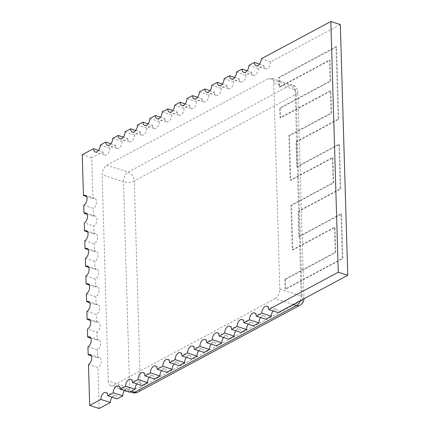 <?xml version="1.0" encoding="UTF-8"?>
<svg xmlns="http://www.w3.org/2000/svg" width="430" height="430" viewBox="0 0 430 430"><rect width="100%" height="100%" fill="white"/><g stroke="black" fill="none" stroke-linecap="round" stroke-linejoin="round"><path stroke-width="0.32" stroke-dasharray="2.15 1.61" d="M87.94 346.811L97.427 349.859A5.375 3.144 107.8 0 0 100.695 343.151A5.375 3.144 107.8 0 0 98.927 339.861A5.375 3.144 107.8 0 0 97.137 340.103L96.906 332.164L87.419 329.117M90.23 320.366L96.616 322.414A5.375 3.144 107.8 0 1 98.4 322.172A5.375 3.144 107.8 0 1 100.169 325.462A5.375 3.144 107.8 0 1 96.906 332.164M84.791 240.666L94.278 243.713A5.375 3.144 107.8 0 0 97.545 237.011A5.375 3.144 107.8 0 0 95.777 233.721A5.375 3.144 107.8 0 0 93.987 233.963L93.756 226.024L84.264 222.976M87.08 214.221L93.466 216.274A5.375 3.144 107.8 0 1 95.25 216.032A5.375 3.144 107.8 0 1 97.019 219.316A5.375 3.144 107.8 0 1 93.756 226.024M83.743 205.282L93.229 208.33A5.375 3.144 107.8 0 0 96.497 201.627A5.375 3.144 107.8 0 0 94.729 198.338A5.375 3.144 107.8 0 0 92.939 198.579L91.73 157.767L102.937 151.758L98.572 150.355M85.317 258.355L94.804 261.402A5.375 3.144 107.8 0 0 98.072 254.7A5.375 3.144 107.8 0 0 96.304 251.41A5.375 3.144 107.8 0 0 94.514 251.652L94.278 243.713M85.844 276.049L95.331 279.091A5.375 3.144 107.8 0 0 98.594 272.389A5.375 3.144 107.8 0 0 96.825 269.099A5.375 3.144 107.8 0 0 95.041 269.341L94.804 261.402M86.365 293.738L95.852 296.786A5.375 3.144 107.8 0 0 99.12 290.083A5.375 3.144 107.8 0 0 97.352 286.794A5.375 3.144 107.8 0 0 95.562 287.036L95.331 279.091M86.892 311.427L96.379 314.475A5.375 3.144 107.8 0 0 99.647 307.772A5.375 3.144 107.8 0 0 97.879 304.483A5.375 3.144 107.8 0 0 96.089 304.725L95.852 296.786M88.467 364.5L97.954 367.548A5.375 3.144 107.8 0 0 101.222 360.845A5.375 3.144 107.8 0 0 99.454 357.556A5.375 3.144 107.8 0 0 97.664 357.798L97.427 349.859M96.616 322.414L96.379 314.475M93.466 216.274L93.229 208.33M100.276 145.055L109.763 148.103L115.321 145.125L110.951 143.722M112.655 138.422L122.141 141.47L127.699 138.492L123.335 137.089M125.039 131.784L134.525 134.832L140.083 131.854L135.713 130.451M137.417 125.151L146.904 128.199L152.462 125.221L148.097 123.819M149.801 118.513L159.288 121.561L164.84 118.583L160.476 117.18M162.18 111.881L171.667 114.928L177.225 111.95L172.855 110.548M174.558 105.248L184.045 108.295L189.603 105.318L185.239 103.915M186.942 98.61L196.429 101.657L201.987 98.68L197.617 97.277M199.321 91.977L208.808 95.025L214.366 92.047L210.001 90.644M211.705 85.339L221.192 88.386L226.744 85.409L222.38 84.006M224.084 78.706L233.571 81.754L239.128 78.776L234.758 77.373M236.462 72.073L245.949 75.121L251.507 72.143L247.142 70.74M248.846 65.435L258.333 68.483L263.891 65.505L259.521 64.102M261.225 58.803L270.712 61.85L340.318 24.548M99.169 408.5L97.954 367.548M106.807 165.254L268.632 78.529L289.976 85.387L128.151 172.107L106.807 165.254A7.681 4.493 -72.2 0 0 102.136 174.833L123.485 181.686L129.602 387.844L108.258 380.991L102.136 174.833M108.258 380.991A7.681 4.493 -72.2 0 0 110.784 385.688A7.681 4.493 -72.2 0 0 113.337 385.339L131.499 391.176M293.325 304.451L275.162 298.619L113.337 385.339M275.162 298.619A7.681 4.493 -72.2 0 0 279.833 289.041L301.177 295.899L295.061 89.741L273.711 82.882L279.833 289.041M273.711 82.882A7.681 4.493 -72.2 0 0 271.185 78.185A7.681 4.493 -72.2 0 0 268.632 78.529M284.789 279.312L335.174 252.308L334.433 227.233L292.255 249.835L290.933 205.26L333.11 182.659L332.363 157.584L290.191 180.186L288.863 135.611L331.041 113.009L330.38 90.725L279.989 117.729L279.704 107.973L330.089 80.974L329.471 60.076L279.081 87.08L278.79 77.33L336.007 46.671L338.152 119.105L295.98 141.706L296.721 166.781L338.899 144.179L340.221 188.754L298.044 211.356L298.791 236.425L340.969 213.823L342.291 258.398L285.079 289.062L284.789 279.312L285.38 279.5L335.771 252.496L335.174 252.308M91.278 355.744L97.664 357.798M90.751 338.055L97.137 340.103M88.129 249.604L94.514 251.652M87.602 231.91L93.987 233.963M88.655 267.293L95.041 269.341M89.177 284.983L95.562 287.036M89.703 302.672L96.089 304.725M91.73 157.767L82.243 154.719M245.949 75.121A5.375 3.144 107.8 0 1 244.342 80.297A5.375 3.144 107.8 0 1 240.897 82.066A5.375 3.144 107.8 0 1 239.128 78.776M258.333 68.483A5.375 3.144 107.8 0 1 256.721 73.664A5.375 3.144 107.8 0 1 253.275 75.427A5.375 3.144 107.8 0 1 251.507 72.143M270.712 61.85A5.375 3.144 107.8 0 1 269.099 67.026A5.375 3.144 107.8 0 1 265.659 68.795A5.375 3.144 107.8 0 1 263.891 65.505M273.034 310.938A5.375 3.144 107.8 0 1 276.388 309.294A5.375 3.144 107.8 0 1 278.156 312.583M260.65 317.571A5.375 3.144 107.8 0 1 264.004 315.926A5.375 3.144 107.8 0 1 265.772 319.216M248.271 324.204A5.375 3.144 107.8 0 1 251.625 322.565A5.375 3.144 107.8 0 1 253.394 325.849M109.763 148.103A5.375 3.144 107.8 0 1 108.15 153.279A5.375 3.144 107.8 0 1 104.705 155.047A5.375 3.144 107.8 0 1 102.937 151.758M122.141 141.47A5.375 3.144 107.8 0 1 120.534 146.646A5.375 3.144 107.8 0 1 117.089 148.415A5.375 3.144 107.8 0 1 115.321 145.125M134.525 134.832A5.375 3.144 107.8 0 1 132.913 140.013A5.375 3.144 107.8 0 1 129.468 141.776A5.375 3.144 107.8 0 1 127.699 138.492M146.904 128.199A5.375 3.144 107.8 0 1 145.292 133.375A5.375 3.144 107.8 0 1 141.852 135.144A5.375 3.144 107.8 0 1 140.083 131.854M159.288 121.561A5.375 3.144 107.8 0 1 157.676 126.743A5.375 3.144 107.8 0 1 154.23 128.511A5.375 3.144 107.8 0 1 152.462 125.221M171.667 114.928A5.375 3.144 107.8 0 1 170.054 120.104A5.375 3.144 107.8 0 1 166.609 121.873A5.375 3.144 107.8 0 1 164.84 118.583M184.045 108.295A5.375 3.144 107.8 0 1 182.438 113.472A5.375 3.144 107.8 0 1 178.993 115.24A5.375 3.144 107.8 0 1 177.225 111.95M196.429 101.657A5.375 3.144 107.8 0 1 194.817 106.839A5.375 3.144 107.8 0 1 191.371 108.602A5.375 3.144 107.8 0 1 189.603 105.318M208.808 95.025A5.375 3.144 107.8 0 1 207.196 100.201A5.375 3.144 107.8 0 1 203.755 101.969A5.375 3.144 107.8 0 1 201.987 98.68M221.192 88.386A5.375 3.144 107.8 0 1 219.579 93.568A5.375 3.144 107.8 0 1 216.134 95.336A5.375 3.144 107.8 0 1 214.366 92.047M233.571 81.754A5.375 3.144 107.8 0 1 231.958 86.93A5.375 3.144 107.8 0 1 228.513 88.698A5.375 3.144 107.8 0 1 226.744 85.409M235.893 330.842A5.375 3.144 107.8 0 1 239.241 329.197A5.375 3.144 107.8 0 1 241.01 332.487M223.509 337.475A5.375 3.144 107.8 0 1 226.863 335.83A5.375 3.144 107.8 0 1 228.631 339.119M211.13 344.113A5.375 3.144 107.8 0 1 214.484 342.468A5.375 3.144 107.8 0 1 216.252 345.758M198.746 350.746A5.375 3.144 107.8 0 1 202.1 349.101A5.375 3.144 107.8 0 1 203.868 352.39M186.367 357.378A5.375 3.144 107.8 0 1 189.721 355.739A5.375 3.144 107.8 0 1 191.49 359.023M173.989 364.017A5.375 3.144 107.8 0 1 177.337 362.372A5.375 3.144 107.8 0 1 179.106 365.661M161.605 370.649A5.375 3.144 107.8 0 1 164.959 369.004A5.375 3.144 107.8 0 1 166.727 372.294M149.226 377.287A5.375 3.144 107.8 0 1 152.58 375.643A5.375 3.144 107.8 0 1 154.349 378.932M136.842 383.92A5.375 3.144 107.8 0 1 140.196 382.275A5.375 3.144 107.8 0 1 141.964 385.565M124.463 390.553A5.375 3.144 107.8 0 1 127.817 388.913A5.375 3.144 107.8 0 1 129.586 392.198M86.554 196.531L92.939 198.579M112.085 397.191A5.375 3.144 107.8 0 1 115.433 395.546A5.375 3.144 107.8 0 1 117.202 398.836M335.771 252.496L335.024 227.422L292.846 250.024L291.524 205.449L333.702 182.847L332.954 157.778L290.782 180.38L289.46 135.805L331.632 113.203L330.971 90.913L280.586 117.917L280.296 108.166L330.681 81.162L330.063 60.27L279.677 87.274L279.387 77.518L336.599 46.859L338.749 119.293L296.571 141.895L297.318 166.969L339.49 144.367L340.813 188.942L298.64 211.544L299.382 236.618L341.56 214.016L342.882 258.591L285.671 289.25L285.38 279.5M285.671 289.25L285.079 289.062M335.024 227.422L334.433 227.233M292.846 250.024L292.255 249.835M291.524 205.449L290.933 205.26M333.702 182.847L333.11 182.659M332.954 157.778L332.363 157.584M290.782 180.38L290.191 180.186M289.46 135.805L288.863 135.611M331.632 113.203L331.041 113.009M330.971 90.913L330.38 90.725M280.586 117.917L279.989 117.729M280.296 108.166L279.704 107.973M330.681 81.162L330.089 80.974M330.063 60.27L329.471 60.076M279.677 87.274L279.081 87.08M279.387 77.518L278.79 77.33M336.599 46.859L336.007 46.671M338.749 119.293L338.152 119.105M296.571 141.895L295.98 141.706M297.318 166.969L296.721 166.781M339.49 144.367L338.899 144.179M340.813 188.942L340.221 188.754M298.64 211.544L298.044 211.356M299.382 236.618L298.791 236.425M341.56 214.016L340.969 213.823M342.882 258.591L342.291 258.398M299.93 305.279A7.681 5.327 -118.2 0 0 302.231 300.414A7.681 3.225 178.3 0 0 303.978 298.28L297.861 92.122A7.681 3.225 178.3 0 1 296.114 94.256L302.231 300.414L140.406 387.14L134.289 180.982L296.114 94.256A7.681 5.327 61.8 0 0 289.976 85.387A7.681 4.493 107.8 0 1 292.534 85.038A7.681 4.493 107.8 0 1 295.061 89.741A7.681 3.225 178.3 0 1 297.861 92.122A7.681 7.681 0 0 0 292.534 85.038L271.185 78.185M128.151 172.107A7.681 5.327 -118.2 0 1 134.289 180.982A7.681 3.225 178.3 0 1 123.485 181.686A7.681 4.493 107.8 0 1 128.151 172.107M303.978 298.742A7.681 7.681 0 0 0 303.978 298.28A7.681 3.225 178.3 0 0 301.177 295.899A7.681 4.493 107.8 0 1 300.274 300.726M132.128 392.542A7.681 4.493 107.8 0 1 129.602 387.844A7.681 3.225 178.3 0 0 140.406 387.14A7.681 5.327 61.8 0 1 138.105 391.999M105.947 392.499L115.433 395.546M89.967 354.508L99.454 357.556M231.41 79.018L240.897 82.066M243.788 72.38L253.275 75.427M266.901 306.246L276.388 309.294M254.517 312.879L264.004 315.926M157.122 118.825L166.609 121.873M169.506 112.192L178.993 115.24M181.885 105.554L191.371 108.602M194.269 98.921L203.755 101.969M206.647 92.289L216.134 95.336M219.026 85.651L228.513 88.698M229.754 326.15L239.241 329.197M217.376 332.782L226.863 335.83M204.997 339.421L214.484 342.468M192.613 346.053L202.1 349.101M180.234 352.691L189.721 355.739M167.85 359.324L177.337 362.372M155.472 365.957L164.959 369.004M143.093 372.595L152.58 375.643M130.709 379.228L140.196 382.275M118.331 385.866L127.817 388.913M88.392 301.435L97.879 304.483M87.865 283.746L97.352 286.794M87.338 266.052L96.825 269.099M86.817 248.363L96.304 251.41M242.138 319.517L251.625 322.565M85.242 195.29L94.729 198.338M85.763 212.984L95.25 216.032M86.29 230.673L95.777 233.721M144.743 125.463L154.23 128.511M132.365 132.096L141.852 135.144M119.981 138.729L129.468 141.776M107.602 145.367L117.089 148.415M88.913 319.125L98.4 322.172M256.167 65.747L265.659 68.795M89.44 336.819L98.927 339.861M95.218 152L104.705 155.047M130.139 391.902L110.784 385.688"/><path stroke-width="0.64" d="M93.45 148.71A5.375 3.144 107.8 0 0 95.218 152A5.375 3.144 107.8 0 0 98.663 150.231A5.375 3.144 107.8 0 0 100.276 145.055L105.834 142.077A5.375 3.144 107.8 0 0 107.602 145.367A5.375 3.144 107.8 0 0 111.047 143.599A5.375 3.144 107.8 0 0 112.655 138.422L118.212 135.445A5.375 3.144 107.8 0 0 119.981 138.729A5.375 3.144 107.8 0 0 123.426 136.966A5.375 3.144 107.8 0 0 125.039 131.784L130.596 128.806A5.375 3.144 107.8 0 0 132.365 132.096A5.375 3.144 107.8 0 0 135.805 130.328A5.375 3.144 107.8 0 0 137.417 125.151L142.975 122.174A5.375 3.144 107.8 0 0 144.743 125.463A5.375 3.144 107.8 0 0 148.189 123.695A5.375 3.144 107.8 0 0 149.801 118.513L155.354 115.536A5.375 3.144 107.8 0 0 157.122 118.825A5.375 3.144 107.8 0 0 160.567 117.057A5.375 3.144 107.8 0 0 162.18 111.881L167.738 108.903A5.375 3.144 107.8 0 0 169.506 112.192A5.375 3.144 107.8 0 0 172.951 110.424A5.375 3.144 107.8 0 0 174.558 105.248L180.116 102.27A5.375 3.144 107.8 0 0 181.885 105.554A5.375 3.144 107.8 0 0 185.33 103.791A5.375 3.144 107.8 0 0 186.942 98.61L192.5 95.632A5.375 3.144 107.8 0 0 194.269 98.921A5.375 3.144 107.8 0 0 197.709 97.153A5.375 3.144 107.8 0 0 199.321 91.977L204.879 88.999A5.375 3.144 107.8 0 0 206.647 92.289A5.375 3.144 107.8 0 0 210.093 90.52A5.375 3.144 107.8 0 0 211.705 85.339L217.257 82.361A5.375 3.144 107.8 0 0 219.026 85.651A5.375 3.144 107.8 0 0 222.471 83.882A5.375 3.144 107.8 0 0 224.084 78.706L229.642 75.728A5.375 3.144 107.8 0 0 231.41 79.018A5.375 3.144 107.8 0 0 234.855 77.249A5.375 3.144 107.8 0 0 236.462 72.073L242.02 69.096A5.375 3.144 107.8 0 0 243.788 72.38A5.375 3.144 107.8 0 0 247.234 70.617A5.375 3.144 107.8 0 0 248.846 65.435L254.404 62.457A5.375 3.144 107.8 0 0 256.167 65.747A5.375 3.144 107.8 0 0 259.613 63.979A5.375 3.144 107.8 0 0 261.225 58.803L330.831 21.5L338.27 272.233L268.669 309.536A5.375 3.144 107.8 0 0 266.901 306.246A5.375 3.144 107.8 0 0 263.456 308.014A5.375 3.144 107.8 0 0 261.843 313.19L256.285 316.168A5.375 3.144 107.8 0 0 254.517 312.879A5.375 3.144 107.8 0 0 251.072 314.647A5.375 3.144 107.8 0 0 249.464 319.829L243.907 322.806A5.375 3.144 107.8 0 0 242.138 319.517A5.375 3.144 107.8 0 0 238.693 321.285A5.375 3.144 107.8 0 0 237.08 326.461L231.523 329.439A5.375 3.144 107.8 0 0 229.754 326.15A5.375 3.144 107.8 0 0 226.314 327.918A5.375 3.144 107.8 0 0 224.702 333.094L219.144 336.072A5.375 3.144 107.8 0 0 217.376 332.782A5.375 3.144 107.8 0 0 213.93 334.551A5.375 3.144 107.8 0 0 212.318 339.732L206.766 342.71A5.375 3.144 107.8 0 0 204.997 339.421A5.375 3.144 107.8 0 0 201.552 341.189A5.375 3.144 107.8 0 0 199.939 346.365L194.381 349.343A5.375 3.144 107.8 0 0 192.613 346.053A5.375 3.144 107.8 0 0 189.168 347.822A5.375 3.144 107.8 0 0 187.561 353.003L182.003 355.981A5.375 3.144 107.8 0 0 180.234 352.691A5.375 3.144 107.8 0 0 176.789 354.46A5.375 3.144 107.8 0 0 175.177 359.636L169.619 362.614A5.375 3.144 107.8 0 0 167.85 359.324A5.375 3.144 107.8 0 0 164.41 361.092A5.375 3.144 107.8 0 0 162.798 366.269L157.24 369.246A5.375 3.144 107.8 0 0 155.472 365.957A5.375 3.144 107.8 0 0 152.026 367.725A5.375 3.144 107.8 0 0 150.414 372.907L144.862 375.885A5.375 3.144 107.8 0 0 143.093 372.595A5.375 3.144 107.8 0 0 139.648 374.363A5.375 3.144 107.8 0 0 138.035 379.539L132.478 382.517A5.375 3.144 107.8 0 0 130.709 379.228A5.375 3.144 107.8 0 0 127.264 380.996A5.375 3.144 107.8 0 0 125.657 386.178L120.099 389.155A5.375 3.144 107.8 0 0 118.331 385.866A5.375 3.144 107.8 0 0 114.885 387.629A5.375 3.144 107.8 0 0 113.273 392.81L107.715 395.788A5.375 3.144 107.8 0 0 105.947 392.499A5.375 3.144 107.8 0 0 102.507 394.267A5.375 3.144 107.8 0 0 100.894 399.443L89.682 405.452L88.467 364.5A5.375 3.144 107.8 0 0 91.735 357.798A5.375 3.144 107.8 0 0 89.967 354.508A5.375 3.144 107.8 0 0 88.177 354.75L87.94 346.811A5.375 3.144 107.8 0 0 91.208 340.103A5.375 3.144 107.8 0 0 89.44 336.819A5.375 3.144 107.8 0 0 87.65 337.061L87.419 329.117A5.375 3.144 107.8 0 0 90.682 322.414A5.375 3.144 107.8 0 0 88.913 319.125A5.375 3.144 107.8 0 0 87.129 319.366L86.892 311.427A5.375 3.144 107.8 0 0 90.16 304.725A5.375 3.144 107.8 0 0 88.392 301.435A5.375 3.144 107.8 0 0 86.602 301.677L86.365 293.738A5.375 3.144 107.8 0 0 89.633 287.036A5.375 3.144 107.8 0 0 87.865 283.746A5.375 3.144 107.8 0 0 86.075 283.988L85.844 276.049A5.375 3.144 107.8 0 0 89.107 269.341A5.375 3.144 107.8 0 0 87.338 266.052A5.375 3.144 107.8 0 0 85.554 266.294L85.317 258.355A5.375 3.144 107.8 0 0 88.585 251.652A5.375 3.144 107.8 0 0 86.817 248.363A5.375 3.144 107.8 0 0 85.027 248.604L84.791 240.666A5.375 3.144 107.8 0 0 88.059 233.963A5.375 3.144 107.8 0 0 86.29 230.673A5.375 3.144 107.8 0 0 84.5 230.915L84.264 222.976A5.375 3.144 107.8 0 0 87.532 216.274A5.375 3.144 107.8 0 0 85.763 212.984A5.375 3.144 107.8 0 0 83.979 213.226L83.743 205.282A5.375 3.144 107.8 0 0 87.01 198.579A5.375 3.144 107.8 0 0 85.242 195.29A5.375 3.144 107.8 0 0 83.452 195.532L82.243 154.719L93.45 148.71L98.572 150.355M330.831 21.5L340.318 24.548L347.757 275.281L278.156 312.583L268.669 309.536M261.843 313.19L271.33 316.238L266.75 318.694L265.772 319.216L256.285 316.168M249.464 319.829L258.951 322.871L257.973 323.398L253.394 325.849L243.907 322.806M237.08 326.461L246.567 329.509L241.988 331.965L241.01 332.487L231.523 329.439M224.702 333.094L234.189 336.142L228.631 339.119L219.144 336.072M212.318 339.732L221.805 342.78L216.252 345.758L206.766 342.71M199.939 346.365L209.426 349.413L204.847 351.869L203.868 352.39L194.381 349.343M187.561 353.003L197.048 356.045L196.069 356.572L191.49 359.023L182.003 355.981M175.177 359.636L184.663 362.683L180.084 365.14L179.106 365.661L169.619 362.614M162.798 366.269L172.285 369.316L166.727 372.294L157.24 369.246M150.414 372.907L159.901 375.954L154.349 378.932L144.862 375.885M138.035 379.539L147.522 382.587L142.943 385.043L141.964 385.565L132.478 382.517M125.657 386.178L135.144 389.22L134.165 389.747L129.586 392.198L120.099 389.155M113.273 392.81L122.76 395.858L118.18 398.314L117.202 398.836L107.715 395.788M100.894 399.443L110.381 402.491L99.169 408.5L89.682 405.452M88.177 354.75L91.278 355.744M87.65 337.061L90.751 338.055M85.027 248.604L88.129 249.604M84.5 230.915L87.602 231.91M83.979 213.226L87.08 214.221M85.554 266.294L88.655 267.293M86.075 283.988L89.177 284.983M86.602 301.677L89.703 302.672M87.129 319.366L90.23 320.366M254.404 62.457L259.521 64.102M105.834 142.077L110.951 143.722M118.212 135.445L123.335 137.089M130.596 128.806L135.713 130.451M142.975 122.174L148.097 123.819M217.257 82.361L222.38 84.006M204.879 88.999L210.001 90.644M192.5 95.632L197.617 97.277M180.116 102.27L185.239 103.915M167.738 108.903L172.855 110.548M155.354 115.536L160.476 117.18M242.02 69.096L247.142 70.74M229.642 75.728L234.758 77.373M347.757 275.281L338.27 272.233M271.33 316.238A5.375 3.144 107.8 0 1 273.034 310.938M258.951 322.871A5.375 3.144 107.8 0 1 260.65 317.571M246.567 329.509A5.375 3.144 107.8 0 1 248.271 324.204M234.189 336.142A5.375 3.144 107.8 0 1 235.893 330.842M221.805 342.78A5.375 3.144 107.8 0 1 223.509 337.475M209.426 349.413A5.375 3.144 107.8 0 1 211.13 344.113M197.048 356.045A5.375 3.144 107.8 0 1 198.746 350.746M184.663 362.683A5.375 3.144 107.8 0 1 186.367 357.378M172.285 369.316A5.375 3.144 107.8 0 1 173.989 364.017M159.901 375.954A5.375 3.144 107.8 0 1 161.605 370.649M147.522 382.587A5.375 3.144 107.8 0 1 149.226 377.287M135.144 389.22A5.375 3.144 107.8 0 1 136.842 383.92M122.76 395.858A5.375 3.144 107.8 0 1 124.463 390.553M83.452 195.532L86.554 196.531M110.381 402.491A5.375 3.144 107.8 0 1 112.085 397.191M131.499 391.176L134.681 392.198L296.512 305.472L293.325 304.451M300.274 300.726A7.681 4.493 107.8 0 1 296.512 305.472A7.681 5.327 -118.2 0 0 299.93 305.279A7.681 7.681 0 0 0 303.978 298.742M132.128 392.542A7.681 7.681 0 0 0 138.105 391.999A7.681 5.327 61.8 0 1 134.681 392.198A7.681 4.493 107.8 0 1 132.128 392.542L130.139 391.902M138.105 391.999L299.93 305.279"/></g></svg>
